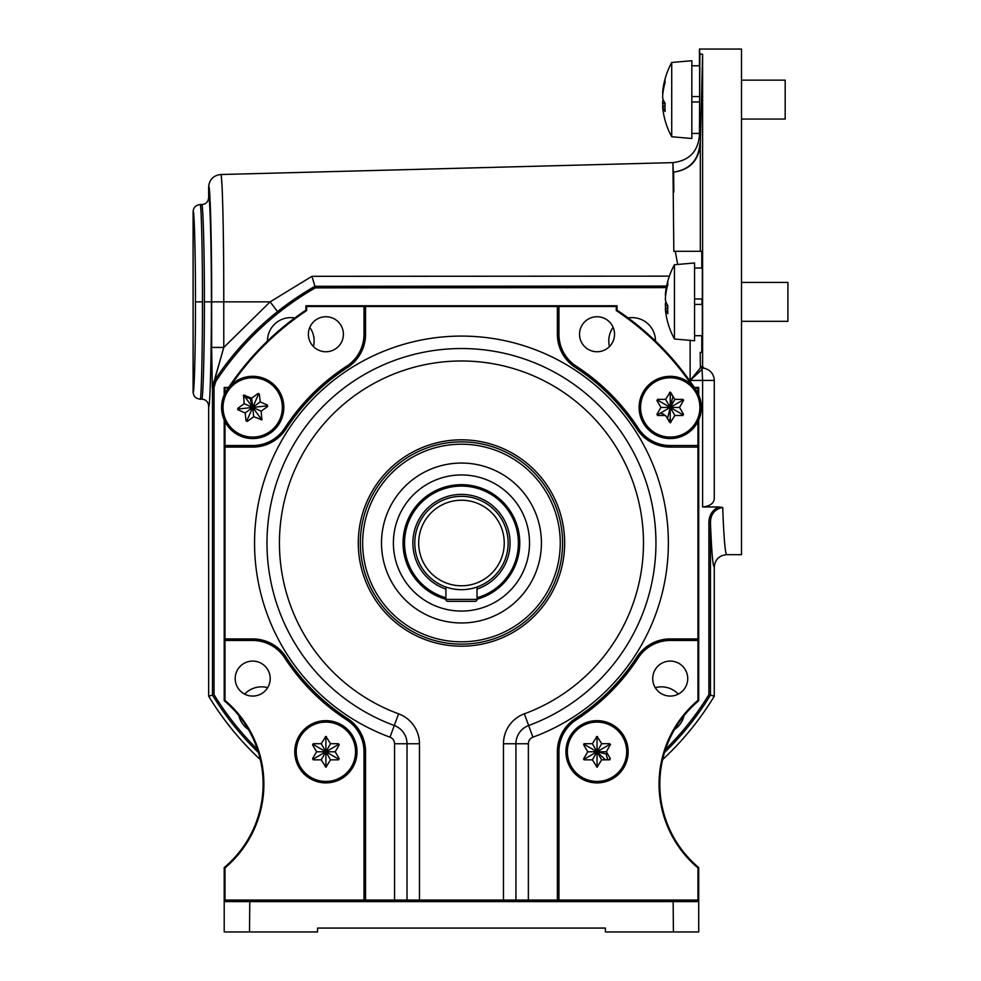 <?xml version="1.0" encoding="UTF-8"?>
<svg xmlns="http://www.w3.org/2000/svg" width="981" height="981" viewBox="0 0 981 981"><rect width="100%" height="100%" fill="white"/><g stroke="black" fill="none" stroke-linecap="round" stroke-linejoin="round"><path stroke-width="1.47" d="M702.335 293.429L702.335 310.29M701.979 304.429L701.979 298.984M699.478 148.266L699.882 143.336C698.717 159.964 689.974 169.566 673.64 172.104C689.851 169.885 698.742 160.516 700.324 143.999L700.324 251.295L702.543 251.295L702.604 301.866L702.543 352.424L700.226 352.424L700.373 367.985L700.508 366.44L702.604 366.636L702.604 54.163L699.882 54.163L699.441 49.05L741.501 49.05L741.501 554.67L726.725 554.67C719.159 555.418 715.002 559.562 714.278 567.116C712.893 566.699 711.605 551.96 710.452 522.922L710.452 695.112L708.895 694.671L714.278 696.179L714.278 567.116M613.137 327.384A23.336 23.336 0 0 0 609.471 346.563M655.467 341.057A23.336 23.336 0 0 0 628.134 317.967M294.803 317.967A23.336 23.336 0 0 0 267.47 341.057M313.454 346.563A23.336 23.336 0 0 0 309.788 327.384M220.946 174.716L220.774 174.52C213.38 175.403 209.333 179.56 208.646 186.954L208.646 197.622C208.242 201.878 205.9 204.207 201.645 204.624C202.993 200.283 204.502 253.76 204.379 301.866L211.381 301.866C211.504 353.381 209.995 410.647 208.646 406.097L208.646 696.179A295.6 295.6 0 0 0 260.296 759.588M202.454 301.866L195.464 301.866C195.562 346.563 194.263 396.238 193.098 392.093L193.098 211.626C193.502 207.383 195.844 205.041 200.099 204.624C201.264 200.283 202.564 253.76 202.454 301.866C202.564 349.972 201.264 403.449 200.099 399.095L201.645 399.095C205.9 399.512 208.242 401.854 208.646 406.097M193.098 392.093C193.502 396.349 195.844 398.678 200.099 399.095M699.612 91.086L699.612 108.131M702.604 366.636L703.892 368.157C710.428 369.837 713.886 373.933 714.278 380.432L702.604 380.432L702.004 368.28L701.918 369.53L690.121 380.432L697.099 374.031L697.099 372.265L690.121 380.432L700.373 367.985M258.408 752.525A291.762 291.762 0 0 1 212.485 695.112L208.646 696.179M195.464 301.866C195.562 257.157 194.263 207.481 193.098 211.626M201.645 399.095C202.993 403.449 204.502 349.972 204.379 301.866M666.32 287.605L315.318 287.862A294.042 294.042 0 0 0 215.832 381.376L214.532 380.518A295.6 295.6 0 0 1 314.901 286.305L315.318 287.862L314.901 286.305L666.614 286.072M214.998 377.893L223.791 347.446L270.118 301.866L277.537 311.602L314.901 286.305L277.537 311.602M699.882 54.163L699.441 135.403C697.945 151.601 689.116 160.676 672.929 162.625L220.774 174.52C222.393 172.779 223.827 233.932 223.791 301.866L270.118 301.866L311.958 276.311L314.901 286.305L311.958 276.311L669.373 276.151M212.485 695.112L212.485 387.372L214.349 380.8A12.446 12.434 33.3 0 0 212.313 387.63L211.675 349.113M223.729 276.777L223.791 347.446L214.349 380.8M223.791 347.446L211.675 347.446L211.675 301.866C211.81 244.882 210.142 181.583 208.646 186.954M677.699 264.441L675.247 251.295L685.351 251.295L673.824 251.295L672.929 162.625L673.677 182.478M701.771 251.295L701.783 268.021M685.768 251.295L699.625 251.295M703.892 368.157L702.004 368.28M665.535 749.349A290.217 290.217 0 0 0 708.895 694.671L708.895 522.922C708.932 515.614 712.12 510.292 718.484 506.969L702.604 506.969C710.33 506.098 714.217 503.118 714.278 498.041L714.278 380.113M704.898 368.365L702.04 367.985A1.557 1.557 -89 0 1 700.508 366.44M674.56 729.447A23.336 23.336 0 0 0 684.076 715.627M678.312 694.107A23.336 23.336 0 0 0 655.271 687.669M267.666 687.669A23.336 23.336 0 0 0 244.625 694.107M238.849 715.627A23.336 23.336 0 0 0 248.365 729.447M670.231 421.83A14.396 14.396 0 0 1 669.201 421.793M658.312 415.503A14.396 14.396 0 0 1 657.76 414.632M670.231 393.038A14.396 14.396 0 0 1 671.262 393.074M244.171 395.834A14.396 14.396 0 0 1 245.029 395.257M215.832 381.376L214.042 387.372L214.042 694.671L214.042 387.372L212.313 387.63M364.773 333.184A231.038 231.038 0 0 1 365.545 332.829M693.898 388.206L694.315 387.434L698.717 387.434L698.717 394.926L698.717 387.434L694.315 387.434A280.039 280.039 0 0 0 617.037 310.155L616.264 310.572L616.264 306.526L617.037 305.753L617.037 310.155L617.037 305.753L558.937 305.753L558.937 334.251A38.112 38.112 0 0 0 576.288 366.22A210.805 210.805 0 0 1 638.251 428.182A38.112 38.112 0 0 0 670.219 445.533L670.93 445.533A231.038 231.038 0 0 1 671.642 447.091M365.545 753.187A231.038 231.038 0 0 1 364.773 752.832M609.986 758.055A14.396 14.396 0 0 1 608.956 759.846M708.895 522.922L710.452 522.922C710.538 514.314 714.622 509.151 722.69 507.435C723.892 538.495 725.241 554.24 726.725 554.67M718.484 506.969L722.69 507.435M662.629 759.588A295.6 295.6 0 0 0 714.278 696.179M223.558 253.073L223.276 230.694M222.895 211.43L222.454 196.175M221.927 184.195L221.375 177.058M211.688 356.042L211.688 357.023M211.798 371.37L211.822 373.626M685.449 251.295L689.03 251.308M684.934 251.295L678.46 251.295M314.901 286.305L566.846 286.305L566.846 287.862M700.324 143.999L702.604 54.163M673.64 172.104L673.824 192.239M700.324 251.295L673.824 251.295M691.838 65.776L699.441 65.776L699.441 49.05M347.482 718.497L347.066 719.147A210.032 210.032 0 0 1 285.324 657.405A38.897 38.897 0 0 0 252.706 639.698L252.706 638.925A39.669 39.669 0 0 1 285.974 656.988A209.247 209.247 0 0 0 347.482 718.497A39.669 39.669 0 0 1 365.545 751.765L364.773 751.765A38.897 38.897 0 0 0 347.066 719.147A210.032 210.032 0 0 1 285.324 657.405L284.674 657.834A38.112 38.112 0 0 0 252.706 640.47L224.992 640.47L224.992 700.373A109.676 109.676 0 0 1 224.992 867.927L224.208 867.572A108.903 108.903 0 0 0 224.208 700.728L224.208 419.942M266.991 900.84L224.992 900.84L224.208 900.055L224.208 931.95L317.55 931.95L317.55 928.063L605.375 928.063L605.375 931.95L698.717 931.95L698.717 901.613A0.773 0.773 0 0 0 697.945 900.84L655.933 900.84M687.73 678.582A17.499 17.499 0 0 1 670.231 696.081A17.499 17.499 0 0 1 652.721 678.582A17.499 17.499 0 0 1 670.231 661.084A17.499 17.499 0 0 1 687.73 678.582M697.945 698.582L698.717 698.582L698.717 700.728A108.903 108.903 0 0 0 698.717 867.572L698.717 901.613L224.208 901.613A0.773 0.773 0 0 1 224.992 900.84L697.945 900.84L697.945 867.927A109.676 109.676 0 0 1 697.945 700.373L697.945 640.47L670.219 640.47A38.112 38.112 0 0 0 638.251 657.834L637.601 657.405A210.032 210.032 0 0 1 575.859 719.147A38.897 38.897 0 0 0 558.152 751.765L558.152 900.055L557.38 900.84M270.204 678.582A17.499 17.499 0 0 1 252.693 696.081A17.499 17.499 0 0 1 235.195 678.582A17.499 17.499 0 0 1 252.693 661.084A17.499 17.499 0 0 1 270.204 678.582M564.651 543.008A103.177 103.177 0 0 1 461.462 646.185A103.177 103.177 0 0 1 358.286 543.008A103.177 103.177 0 0 1 461.462 439.819A103.177 103.177 0 0 1 564.651 543.008M406.232 900.84A0.773 0.773 0 0 0 407.017 900.055L407.017 743.757A19.448 19.448 0 0 0 394.288 725.511A194.471 194.471 0 0 1 461.462 348.537A194.471 194.471 0 0 1 528.649 725.511A19.448 19.448 0 0 0 515.92 743.757L515.92 900.055A0.773 0.773 0 0 0 516.693 900.84A0.773 0.773 0 0 1 515.92 900.055L528.367 900.055L528.367 900.84M614.535 334.239A17.499 17.499 0 0 1 597.037 351.75A17.499 17.499 0 0 1 579.538 334.239A17.499 17.499 0 0 1 597.037 316.74A17.499 17.499 0 0 1 614.535 334.239M343.399 334.239A17.499 17.499 0 0 1 325.888 351.75A17.499 17.499 0 0 1 308.39 334.239A17.499 17.499 0 0 1 325.888 316.74A17.499 17.499 0 0 1 343.399 334.239M365.545 306.526L365.545 305.753L557.38 305.753L557.38 306.526L365.545 306.526L365.545 334.251L364.773 334.251L364.773 306.526L364 305.753L305.888 305.753L305.888 310.155L305.888 305.753L306.661 306.526L306.661 310.572L305.888 310.155A280.039 280.039 0 0 0 228.622 387.434L229.039 388.206M365.545 334.251A39.669 39.669 0 0 1 347.482 367.519A209.247 209.247 0 0 0 285.974 429.028A39.669 39.669 0 0 1 252.706 447.091L224.992 447.091L224.992 446.318L252.706 446.318A38.897 38.897 0 0 0 285.324 428.611A210.032 210.032 0 0 1 347.066 366.869A38.897 38.897 0 0 0 364.773 334.251L364 334.251L364 306.526L306.661 306.526M224.992 446.318L224.208 445.533L224.208 640.47L224.992 640.47L224.992 638.925L252.706 638.925M228.23 388.206L224.208 387.434L228.622 387.434M224.208 394.926L224.208 387.434M616.264 306.526L558.152 306.526L558.152 334.251A38.897 38.897 0 0 0 575.859 366.869A210.032 210.032 0 0 1 637.601 428.611A38.897 38.897 0 0 0 670.219 446.318L670.219 445.533L697.945 445.533L697.945 421.585M697.945 393.283L697.945 388.206L694.695 388.206M558.152 306.526L557.38 306.526L557.38 334.251L558.152 334.251A38.897 38.897 0 0 0 575.859 366.869A210.032 210.032 0 0 1 637.601 428.611A38.897 38.897 0 0 0 670.219 446.318L670.219 447.091A39.669 39.669 0 0 1 636.951 429.028A209.247 209.247 0 0 0 575.442 367.519A39.669 39.669 0 0 1 557.38 334.251M419.463 900.84L419.463 900.055L503.474 900.055L503.474 900.84M394.57 900.84L394.57 900.055L419.463 900.055L419.463 743.757L394.57 743.757A7.002 7.002 0 0 0 389.984 737.185L394.288 725.511A194.471 194.471 0 0 1 461.462 348.537A194.471 194.471 0 0 1 655.933 543.008M389.984 737.185A206.917 206.917 0 0 1 461.462 336.091A206.917 206.917 0 0 1 532.941 737.185A7.002 7.002 0 0 0 528.367 743.757L503.474 743.757L503.474 900.055L515.92 900.055A0.773 0.773 0 0 0 516.693 900.84M252.706 640.47L252.706 639.698L224.992 639.698M364 751.765L364.773 751.765L364.773 900.055L364 900.055L364 751.765A38.112 38.112 0 0 0 346.636 719.796A210.805 210.805 0 0 1 284.674 657.834M224.992 867.927L224.992 900.055L364 900.055L364 900.84L288.389 900.84M224.992 900.84A0.773 0.773 0 0 0 224.208 901.613L224.208 867.572M698.717 640.47L698.717 638.925L697.945 638.925L697.945 640.47L698.717 640.47L698.717 700.728L697.945 700.373M698.717 700.728A108.903 108.903 0 0 0 698.717 867.572L697.945 867.927M670.219 638.925L697.945 638.925L697.945 446.318A0.773 0.773 0 0 1 698.717 447.091L698.717 638.925A0.773 0.773 0 0 1 697.945 639.698L670.219 639.698A38.897 38.897 0 0 0 637.601 657.405L636.951 656.988A39.669 39.669 0 0 1 670.219 638.925L670.219 640.47M638.251 657.834A210.805 210.805 0 0 1 576.288 719.796A38.112 38.112 0 0 0 558.937 751.765L558.937 900.055L558.152 900.055M634.548 900.84L558.937 900.84L558.937 900.055L698.717 900.055L698.717 901.613M698.717 867.572L698.717 900.055M364.773 780.263L365.545 780.263M365.545 900.84L365.545 900.055L394.57 900.055L394.57 743.757M365.545 751.765L365.545 900.055M698.717 447.091L698.717 419.942L698.717 447.091L670.219 447.091M224.992 447.091L224.992 638.925M698.717 698.582L698.717 638.925M558.937 305.753L557.38 305.753L558.937 305.753M365.545 305.753L364 305.753L365.545 305.753M224.992 700.373L224.208 700.728A108.903 108.903 0 0 1 263.104 784.15M671.286 446.318L670.219 446.318M597.037 722.102A29.663 29.663 0 0 0 567.374 751.777A29.663 29.663 0 0 0 597.037 781.44A29.663 29.663 0 0 0 626.7 751.777A29.663 29.663 0 0 0 597.037 722.102M597.037 767.13L592.377 759.846L584.406 759.846L583.732 758.681L587.717 751.777L583.732 744.873L584.406 743.696L592.377 743.696L597.037 736.412L601.696 743.696L609.667 743.696L610.452 744.481L606.356 751.777L610.341 758.681L609.667 759.846L601.696 759.846L597.037 767.13M597.037 782.887A31.11 31.11 0 0 0 628.159 751.777A31.11 31.11 0 0 0 597.037 720.655A31.11 31.11 0 0 0 565.927 751.777A31.11 31.11 0 0 0 597.037 782.887M606.356 751.777L597.037 751.777L609.667 744.481L610.341 744.873M597.711 736.792L597.037 737.185L597.037 751.777L601.696 743.696M609.667 744.481L609.667 743.696M583.72 744.113A0.773 0.773 0 0 1 584.406 743.696L584.406 744.481L597.037 751.777L592.377 743.696M597.037 737.185L596.362 736.792M584.149 759.797A0.773 0.773 0 0 0 584.406 759.846L584.406 759.061L597.037 751.777L592.377 759.846M584.406 759.061L583.732 758.681A0.773 0.773 0 0 0 583.744 759.478M601.696 759.846L597.037 751.777L587.717 751.777M584.406 744.481L583.732 744.873M605.461 759.846L597.037 751.777L597.037 766.357L597.711 766.75M597.037 766.357L596.362 766.75M338.519 743.696L339.193 744.873L335.208 751.777L339.193 758.681L338.519 759.846L330.548 759.846L325.888 767.13L321.228 759.846L313.258 759.846L312.583 758.681L316.569 751.777L312.583 744.873L313.258 743.696L321.228 743.696L325.888 736.412L330.548 743.696L338.519 743.696L339.193 744.873M325.888 722.102A29.663 29.663 0 0 0 296.225 751.777A29.663 29.663 0 0 0 325.888 781.44A29.663 29.663 0 0 0 355.551 751.777A29.663 29.663 0 0 0 325.888 722.102M325.888 782.887A31.11 31.11 0 0 0 357.01 751.777A31.11 31.11 0 0 0 325.888 720.655A31.11 31.11 0 0 0 294.778 751.777A31.11 31.11 0 0 0 325.888 782.887M338.519 744.481L325.888 751.777L330.548 743.696M321.228 743.696L325.888 751.777L313.258 744.481L313.258 743.696M325.214 766.75L325.888 766.357L325.888 751.777L316.569 751.777M313.258 744.481L312.583 744.873M330.548 759.846L325.888 751.777L321.228 759.846M325.888 766.357L326.563 766.75M335.208 751.777L325.888 751.777L338.519 759.061L338.519 759.846M338.519 759.061L339.193 758.681M325.214 736.792L325.888 737.185L325.888 751.777L313.258 759.061L313.258 759.846M313.258 759.061L312.583 758.681M325.888 737.185L326.563 736.792M670.231 377.771A29.663 29.663 0 0 0 640.568 407.434A29.663 29.663 0 0 0 670.231 437.097A29.663 29.663 0 0 0 699.894 407.434A29.663 29.663 0 0 0 670.231 377.771M670.231 422.799L665.572 415.503L657.601 415.503L656.927 414.338L660.912 407.434L656.927 400.53L657.601 399.365L665.572 399.365L670.231 392.069L674.891 399.365L682.862 399.365L683.634 400.138L679.551 407.434L683.536 414.338L682.862 415.503L674.891 415.503L670.231 422.799M670.231 438.544A31.11 31.11 0 0 0 701.341 407.434A31.11 31.11 0 0 0 670.231 376.324A31.11 31.11 0 0 0 639.109 407.434A31.11 31.11 0 0 0 670.231 438.544M670.906 422.406L670.231 422.014L670.231 407.434L674.891 415.503M679.551 407.434L670.231 407.434L682.862 414.73L682.862 415.503M682.862 414.73L683.536 414.338M674.891 399.365L670.231 407.434L682.862 400.138L683.536 400.53M682.862 400.138L682.862 399.365M669.557 392.461L670.231 392.854L670.231 407.434L665.572 399.365M660.912 407.434L670.231 407.434L657.601 400.138L657.601 399.365M657.601 400.138L656.927 400.53M673.015 396.103L670.231 407.434L657.601 414.73L656.927 414.338M258.101 393.455L259.327 393.994L260.21 401.916L267.506 405.116L267.654 406.453L261.228 411.174L261.792 419.819L253.723 416.692L247.298 421.413L246.072 420.874L245.189 412.952L237.893 409.751L237.745 408.415L244.171 403.694L243.595 395.061L251.676 398.176L258.101 393.455L259.327 393.994M235.133 383.534A29.663 29.663 0 0 0 228.794 425.006A29.663 29.663 0 0 0 270.266 431.333A29.663 29.663 0 0 0 276.605 389.862A29.663 29.663 0 0 0 235.133 383.534M271.124 432.511A31.11 31.11 0 0 0 277.77 389.003A31.11 31.11 0 0 0 234.275 382.357A31.11 31.11 0 0 0 227.629 425.864A31.11 31.11 0 0 0 271.124 432.511M253.723 416.692L252.693 407.434L261.338 419.181L261.02 419.893M251.676 398.176L252.693 407.434L261.228 411.174M261.338 419.181L262.111 419.095M260.21 401.916L252.693 407.434L258.555 394.08M243.288 395.772L244.061 395.686L252.693 407.434L244.171 403.694M237.893 409.751L238.199 409.04L252.693 407.434L245.189 412.952M238.199 409.04L237.745 408.415M247.298 421.413L246.844 420.788L252.693 407.434L267.2 405.827L267.506 405.116M267.2 405.827L267.654 406.453M246.844 420.788L246.072 420.874M245.25 397.293L250.094 398.482L245.25 397.293M252.693 407.434L250.094 398.482L250.78 397.783M664.174 415.503L663.781 414.166L664.174 415.503M663.781 414.166L660.127 413.271L663.781 414.166M670.231 395.772L671.838 394.092M670.231 419.095L668.613 420.775M670.231 407.434L667.448 418.764M597.037 751.777L606.086 753.997L607.055 752.979M606.086 753.997L607.791 759.846M418.679 543.008A42.784 42.784 0 0 0 461.462 585.792A42.784 42.784 0 0 0 504.246 543.008A42.784 42.784 0 0 0 461.462 500.224A42.784 42.784 0 0 0 418.679 543.008M508.133 543.008A46.671 46.671 0 0 1 461.462 589.679A46.671 46.671 0 0 1 414.791 543.008A46.671 46.671 0 0 1 461.462 496.337A46.671 46.671 0 0 1 508.133 543.008M448.538 587.852L445.901 587.006L445.901 599.403A1.95 1.95 0 0 0 447.851 601.353L475.074 601.353A1.95 1.95 0 0 0 477.024 599.403L477.024 587.006L475.834 587.411M477.024 597.772A56.935 56.935 0 0 0 461.462 486.073A56.935 56.935 0 0 0 445.901 597.772M519.771 543.008A58.308 58.308 0 0 1 477.024 599.195A58.345 58.345 0 0 0 486.135 490.144A58.345 58.345 0 0 0 408.599 518.336A58.345 58.345 0 0 0 445.901 599.232A58.308 58.308 0 0 1 461.462 484.7A58.308 58.308 0 0 1 519.771 543.008M694.56 268.021L702.335 268.021L702.335 298.984L694.56 298.984M694.56 335.698L702.335 335.698L702.335 304.429L694.56 304.429M699.612 65.776L699.612 96.555L691.838 96.555M699.612 96.555L699.612 101.999L691.838 101.999M699.612 133.453L699.612 101.999M674.438 338.997L674.438 264.735L694.56 262.969L694.56 340.763L674.438 338.997A77.793 77.793 0 0 1 665.927 313.871A77.757 71.588 -12.9 0 1 665.388 309.309L665.388 308.488A77.757 29.577 -5.4 0 0 667.84 313.724A76.567 70.497 -12.9 0 1 667.718 309.64A76.567 70.497 -12.9 0 1 667.84 305.557A77.757 29.577 5.4 0 1 665.388 299.928L665.388 297.954A77.757 71.588 167.1 0 1 667.84 284.723A76.567 29.123 -174.6 0 1 667.84 281.351A77.757 71.588 -167.1 0 0 665.927 289.849A77.757 71.588 -167.1 0 0 665.388 294.41L665.78 294.423M667.73 308.304L665.388 308.488L665.388 309.309M665.658 308.353A77.757 71.588 12.9 0 1 665.388 305.778L665.388 303.803A77.757 29.577 174.6 0 1 665.927 301.866M665.388 294.41L665.388 295.232A77.757 29.577 -174.6 0 1 665.584 294.423M741.501 321.314L787.902 321.314L787.902 282.418L741.501 282.418M671.715 136.751L671.715 62.477L691.838 60.724L691.838 138.505L671.715 136.751A77.793 77.793 0 0 1 663.205 111.626A77.757 71.588 -12.9 0 1 662.653 107.064L662.653 106.242A77.757 29.577 -5.4 0 0 665.118 111.478A76.567 70.497 -12.9 0 1 664.995 107.395A76.567 70.497 -12.9 0 1 665.118 103.299A77.757 29.577 5.4 0 1 662.653 97.671L662.653 95.697A77.757 71.588 167.1 0 1 665.118 82.478A76.567 29.123 -174.6 0 1 665.118 79.105A77.757 71.588 -167.1 0 0 663.205 87.603A77.757 71.588 -167.1 0 0 662.653 92.165L662.653 92.987L663.058 92.177M665.008 106.046L662.653 106.242L662.653 107.064M662.923 106.107A77.757 71.588 12.9 0 1 662.653 103.52L662.653 101.546A77.757 29.577 174.6 0 1 663.205 99.608M741.501 119.057L785.18 119.057L785.18 80.16L741.501 80.16M418.703 634.646A101.129 101.129 0 0 0 553.1 585.767A101.129 101.129 0 0 0 504.222 451.37A101.129 101.129 0 0 0 369.825 500.249A101.129 101.129 0 0 0 418.703 634.646M419.684 632.537A98.787 98.787 0 0 0 550.991 584.786A98.787 98.787 0 0 0 503.241 453.48A98.787 98.787 0 0 0 371.934 501.23A98.787 98.787 0 0 0 419.684 632.537M495.27 470.549A79.952 79.952 0 0 0 389.003 509.2A79.952 79.952 0 0 0 427.655 615.467A79.952 79.952 0 0 0 533.922 576.816A79.952 79.952 0 0 0 495.27 470.549M490.242 481.328A68.069 68.069 0 0 0 399.782 514.228A68.069 68.069 0 0 0 432.682 604.688A68.069 68.069 0 0 0 523.143 571.788A68.069 68.069 0 0 0 490.242 481.328M208.646 197.622C209.995 193.073 211.504 250.351 211.381 301.866M223.791 301.866L211.675 301.866M702.604 506.969L702.604 380.432L690.121 380.432L690.121 340.37M701.795 335.698L701.795 352.424M214.042 694.671A290.217 290.217 0 0 0 257.39 749.349M710.452 695.112A291.762 291.762 0 0 1 664.517 752.525M249.787 900.84L249.517 931.95M532.941 737.185L524.345 713.825A182.025 182.025 0 0 0 461.462 360.983A182.025 182.025 0 0 0 398.58 713.825A31.895 31.895 0 0 1 419.463 743.757M394.288 725.511L398.58 713.825M347.482 367.519L346.636 366.22A38.112 38.112 0 0 0 364 334.251M285.974 429.028L284.674 428.182A210.805 210.805 0 0 1 346.636 366.22M252.706 447.091L252.706 445.533A38.112 38.112 0 0 0 284.674 428.182M224.992 421.585L224.992 445.533L252.706 445.533M224.992 388.206L224.992 393.283M306.661 310.572A279.266 279.266 0 0 0 231.32 384.822M347.066 366.869A38.897 38.897 0 0 0 364.773 334.251M691.605 384.822A279.266 279.266 0 0 0 616.264 310.572M558.937 334.251L558.152 334.251M576.288 366.22L575.442 367.519M638.251 428.182L636.951 429.028M503.474 743.757A31.895 31.895 0 0 1 524.345 713.825M528.367 743.757L528.367 900.055L557.38 900.055L557.38 751.765A39.669 39.669 0 0 1 575.442 718.497A209.247 209.247 0 0 0 636.951 656.988M285.974 656.988L285.324 657.405M347.066 719.147L346.636 719.796M673.138 900.84L673.407 931.95M576.288 719.796L575.859 719.147A38.897 38.897 0 0 0 558.152 751.765L557.38 751.765M575.859 719.147L575.442 718.497M558.937 751.765L558.152 751.765M445.901 589.066A48.621 48.621 0 0 1 461.462 494.387A48.621 48.621 0 0 1 477.024 589.066M667.828 305.851L665.388 305.778M666.737 303.693L665.388 303.803M665.106 103.606L662.653 103.52M664.014 101.435L662.653 101.546M445.901 599.403L477.024 599.403M200.099 204.624L201.645 204.624M699.441 133.453L691.838 133.453M665.351 308.377L667.73 308.169M674.438 264.735A77.793 77.793 0 0 0 665.927 289.849M662.616 106.132L665.008 105.923M671.715 62.477A77.793 77.793 0 0 0 663.205 87.603"/></g></svg>

